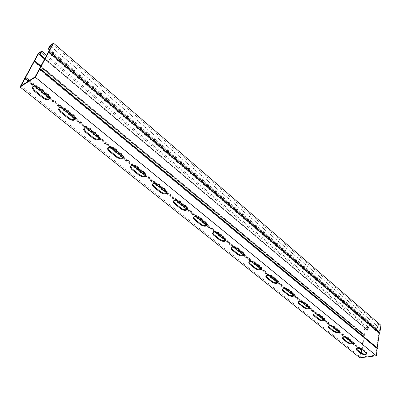 <?xml version="1.0" encoding="UTF-8"?>
<svg xmlns="http://www.w3.org/2000/svg" width="401" height="401" viewBox="0 0 401 401"><rect width="100%" height="100%" fill="white"/><g stroke="black" fill="none" stroke-linecap="round" stroke-linejoin="round"><path stroke-width="0.3" stroke-dasharray="2 1.5" d="M39.519 54.586L365.276 328.359L367.787 327.973L367.411 330.304L44.471 58.962M40.842 52.15L367.787 327.973M362.198 349.542L365.276 328.359M20.982 85.894L360.584 357.096L361.241 353.07M35.143 76.852L375.842 355.201L360.584 357.096M353.346 342.614L353.492 342.078L352.93 341.286L348.369 337.592C345.301 336.073 343.306 336.068 342.384 337.572L342.414 337.677M324.955 319.702L325.106 319.111L324.469 318.209L319.572 314.244C316.409 312.65 314.384 312.66 313.487 314.274L313.502 314.334M294.444 295.091L294.6 294.439L293.878 293.407L288.61 289.131C285.347 287.452 283.286 287.482 282.419 289.216L282.414 289.236M261.567 268.59L261.738 267.868L260.906 266.67L255.221 262.059C251.918 260.299 249.818 260.329 248.916 262.139M226.034 239.973L226.229 239.161L225.272 237.773L219.111 232.78C215.783 230.941 213.643 230.961 212.69 232.831M187.518 208.976L187.738 208.064L186.63 206.44L179.939 201.011C176.59 199.096 174.41 199.091 173.402 201.011M145.618 175.297L145.879 174.26L144.586 172.345L137.287 166.43C133.924 164.425 131.708 164.395 130.636 166.345M99.874 138.566L100.195 137.378L98.666 135.112L90.681 128.641C87.303 126.546 85.047 126.475 83.914 128.435M49.739 98.34L50.13 96.992L48.321 94.285L39.544 87.167C36.145 84.982 33.849 84.862 32.661 86.806M75.398 118.917L75.749 117.653L74.09 115.182L65.719 108.395C62.33 106.255 60.055 106.165 58.897 108.12M123.257 157.337L123.548 156.23L122.145 154.149L114.516 147.964C111.142 145.914 108.907 145.869 107.804 147.824M167.016 192.495L167.257 191.518L166.059 189.758L159.077 184.094C155.718 182.134 153.523 182.124 152.48 184.059M207.172 224.791L207.377 223.928L206.35 222.43L199.934 217.227C196.595 215.347 194.435 215.357 193.452 217.252M244.149 254.56L244.334 253.793L243.442 252.51L237.527 247.713C234.209 245.913 232.089 245.938 231.161 247.778M278.479 281.402L278.319 282.083L278.479 281.402L277.708 280.294L272.234 275.853C268.946 274.134 266.865 274.169 265.988 275.948M309.978 307.617L310.133 307.001L309.452 306.033L304.379 301.918C301.166 300.284 299.121 300.304 298.239 301.973L298.249 302.013M339.401 331.356L339.547 330.8L338.95 329.953L334.228 326.123C331.116 324.569 329.101 324.569 328.193 326.128L328.213 326.213M366.815 353.492L366.955 352.975L366.429 352.233L362.023 348.664C359 347.186 357.02 347.171 356.088 348.619L356.123 348.74M51.218 46.812L377.682 326.449L380.258 326.053L379.286 332.494L378.78 333.251L376.559 347.862L376.855 348.524L375.842 355.201M52.581 44.255L380.258 326.053M49.824 49.418L377.321 328.8L377.682 326.449M49.508 50L376.729 328.89L377.186 325.928L49.955 45.589M377.186 325.928L380.95 325.346M359.892 357.807L361.07 350.594L361.577 349.837L364.8 327.838L368.469 327.271L46.521 55.132M364.8 327.838L38.326 53.413M44.772 58.396L367.993 330.213L367.411 330.304M368.469 327.271L367.993 330.213M34.07 61.614L363.918 335.366L34.075 61.619M377.161 347.812L39.859 68.536M376.729 328.89L377.321 328.8M40.777 65.864L364.238 334.71M28.366 81.177L34.501 86.135M49.679 98.4L60.837 107.418M75.248 119.067L85.944 127.708M99.648 138.781L109.914 147.082M122.962 157.618L132.821 165.593M145.247 175.633L154.736 183.297M166.585 192.876L175.713 200.254M187.021 209.392L195.818 216.5M206.625 225.232L215.106 232.089M225.437 240.435L233.623 247.051M243.507 255.036L251.412 261.427M260.881 269.076L268.52 275.251M277.592 282.585L284.981 288.555M293.682 295.587L300.835 301.367M309.186 308.113L316.113 313.712M324.128 320.193L330.845 325.617M338.549 331.843L345.06 337.106M352.469 343.091L358.785 348.198M24.481 78.827L361.07 350.594M34.115 61.137L363.662 334.795M48.762 51.403L379.286 332.494M39.163 69.333L376.855 348.524M348.253 338.249L348.369 337.592M352.815 341.943L352.93 341.286M319.437 314.905L319.572 314.244M324.339 318.875L324.469 318.209M288.449 289.808L288.61 289.131M293.722 294.078L293.878 293.407M255.036 262.745L255.221 262.059M260.73 267.357L260.906 266.67M218.901 233.477L219.111 232.78M225.061 238.47L225.272 237.773M179.693 201.718L179.939 201.011M186.39 207.147L186.63 206.44M137.002 167.147L137.287 166.43M144.305 173.062L144.586 172.345M90.355 129.363L90.681 128.641M98.345 135.839L98.666 135.112M39.158 87.899L39.544 87.167M47.945 95.017L48.321 94.285M65.363 109.122L65.719 108.395M73.739 115.909L74.09 115.182M114.21 148.681L114.516 147.964M121.844 154.866L122.145 154.149M158.811 184.811L159.077 184.094M165.798 190.47L166.059 189.758M199.703 217.928L199.934 217.227M206.124 223.131L206.35 222.43M237.327 248.404L237.527 247.713M243.252 253.201L243.442 252.51M272.063 276.54L272.234 275.853M277.542 280.976L277.708 280.294M304.234 302.59L304.379 301.918M309.311 306.705L309.452 306.033M334.103 326.785L334.228 326.123M338.83 330.614L338.95 329.953M361.918 349.316L362.023 348.664M366.324 352.885L366.429 352.233M40.752 65.904L364.268 334.775M40.561 66.26L364.514 335.341M29.519 80.446L37.348 86.786M49.233 96.41L63.624 108.054M74.952 117.232L88.676 128.34M99.488 137.097L112.591 147.703M122.922 156.064L135.443 166.204M145.322 174.204L157.302 183.904M166.761 191.558L178.234 200.851M187.297 208.184L198.294 217.091M206.986 224.124L217.537 232.67M225.878 239.422L236.009 247.623M244.019 254.109L253.758 261.993M261.457 268.229L270.825 275.813M278.234 281.808L287.246 289.106M294.379 294.885L303.061 301.913M309.933 307.477L318.304 314.249M324.93 319.617L332.995 326.148M339.391 331.326L347.181 337.632M353.341 342.619L360.87 348.715M28.491 81.102L34.717 86.135M49.749 98.285L61.047 107.418M75.343 118.972L86.155 127.713M99.749 138.701L110.125 147.087M123.062 157.543L133.027 165.598M145.352 175.558L154.936 183.307M166.686 192.806L175.914 200.264M187.132 209.327L196.019 216.515M206.731 225.172L215.302 232.099M225.547 240.379L233.818 247.066M243.618 254.986L251.607 261.442M260.991 269.031L268.71 275.266M277.703 282.54L285.171 288.575M293.798 295.542L301.021 301.387M309.296 308.073L316.299 313.732M324.244 320.153L331.025 325.637M338.665 331.807L345.241 337.126M352.584 343.061L358.965 348.218M376.835 348.464L39.178 69.278L376.82 348.454M39.218 68.771L376.559 347.862M47.97 52.426L378.78 333.251M48.676 51.508L379.231 332.574M34.06 61.664L363.933 335.426M25.273 77.799L361.577 349.837M25.193 77.909L361.527 349.918M353.376 342.73L353.492 342.078M324.97 319.777L325.106 319.111M294.449 295.116L294.6 294.439M261.562 268.55L261.738 267.868M226.024 239.858L226.229 239.161M187.498 208.766L187.738 208.064M145.603 174.971L145.879 174.26M99.874 138.099L100.195 137.378M49.759 97.719L50.13 96.992M75.403 118.38L75.749 117.653M123.252 156.946L123.548 156.23M167.001 192.229L167.257 191.518M207.157 224.63L207.377 223.928M244.144 254.485L244.334 253.793M309.988 307.672L310.133 307.001M339.426 331.457L339.547 330.8M366.855 353.622L366.955 352.975M34.646 60.832L364.258 334.77M40.762 65.889L364.359 334.835M39.178 69.303L376.729 348.399M34.07 61.639L363.817 335.301"/><path stroke-width="0.6" d="M49.508 50L48.19 48.877L48.752 48.501L50.15 45.894L52.581 44.255L35.143 76.852L20.982 85.894L38.496 53.724L40.842 52.15L39.438 54.731L44.471 58.962M38.496 53.724L39.519 54.586M361.241 353.07L361.657 350.519L362.198 349.542M342.414 337.677L347.532 342.058C349.822 343.351 351.757 343.537 353.346 342.614M313.502 314.334L319.046 319.141C321.401 320.499 323.371 320.685 324.955 319.702M282.419 289.226L283.171 290.284L288.439 294.524C290.86 295.948 292.86 296.133 294.444 295.091M248.916 262.139L249.783 263.432L255.472 268.003C257.948 269.497 259.983 269.688 261.567 268.59M212.69 232.831L213.698 234.405L219.853 239.352C222.385 240.916 224.45 241.121 226.034 239.973M173.402 201.011L174.57 202.926L181.252 208.299C183.833 209.934 185.924 210.159 187.518 208.976M130.636 166.345L131.999 168.681L139.277 174.535C141.904 176.239 144.014 176.495 145.618 175.297M83.914 128.435L85.503 131.282L93.468 137.688C96.125 139.463 98.265 139.754 99.874 138.566M32.661 86.806L32.636 87.458L34.521 90.27L43.268 97.308C45.955 99.152 48.115 99.493 49.739 98.34M58.897 108.12L58.882 108.691L60.611 111.257L68.957 117.969C71.629 119.779 73.774 120.094 75.398 118.917M107.804 147.824L109.272 150.4L116.886 156.525C119.528 158.265 121.653 158.535 123.257 157.337M152.48 184.059L153.743 186.174L160.716 191.778C163.317 193.447 165.418 193.688 167.016 192.495M193.452 217.252L194.54 218.991L200.946 224.144C203.507 225.743 205.583 225.958 207.172 224.791M231.161 247.778L232.099 249.201L238.014 253.958C240.52 255.487 242.565 255.688 244.149 254.56M265.988 275.948L266.795 277.116L272.269 281.517C274.72 282.971 276.735 283.161 278.319 282.088C277.457 283.858 275.387 283.893 272.104 282.194L266.625 277.793L265.818 276.645C266.67 274.85 268.75 274.815 272.063 276.54L277.542 280.976L278.319 282.083M298.249 302.013L298.945 302.971L304.023 307.056C306.409 308.449 308.394 308.635 309.978 307.617M328.213 326.213L333.537 330.8C335.863 332.128 337.817 332.314 339.401 331.356M356.123 348.74L361.045 352.93C363.301 354.193 365.226 354.379 366.815 353.492M50.15 45.894L51.218 46.812M48.752 48.501L49.824 49.418M48.19 48.877L49.955 45.589L53.513 43.193L35.318 77.223L20.05 86.962L38.326 53.413L41.754 51.102L39.985 54.371L44.772 58.396M49.328 51.027L379.882 332.404L380.95 325.346L53.513 43.193M39.859 68.536L377.286 347.913L376.349 355.772L359.892 357.807L20.05 86.962M376.349 355.772L35.318 77.223M342.85 339.035L342.269 338.223C343.191 336.72 345.186 336.73 348.253 338.249L353.376 342.73C352.449 344.213 350.464 344.203 347.416 342.705L342.85 339.035L342.965 338.384M314.008 315.868L313.351 314.935C314.244 313.321 316.274 313.311 319.437 314.905L324.339 318.875L324.97 319.777C324.073 321.366 322.048 321.376 318.91 319.803L314.008 315.868L314.148 315.201M283.011 290.961L282.259 289.888C283.126 288.159 285.191 288.129 288.449 289.808L293.722 294.078L294.449 295.116C293.577 296.825 291.522 296.855 288.284 295.196L283.011 290.961L283.171 290.284M249.602 264.114L248.74 262.881C249.572 261.021 251.673 260.976 255.036 262.745L260.73 267.357L261.562 268.55C260.72 270.389 258.63 270.434 255.292 268.685L249.602 264.114L249.783 263.432M213.487 235.096L212.49 233.663C213.287 231.663 215.427 231.603 218.901 233.477L225.061 238.47L226.024 239.858C225.217 241.828 223.091 241.893 219.643 240.044L213.487 235.096L213.698 234.405M174.325 203.633L173.167 201.949C173.929 199.813 176.104 199.733 179.693 201.718L186.39 207.147L187.498 208.766C186.731 210.881 184.57 210.961 181.011 209.006L174.325 203.633L174.57 202.926M131.708 169.392L130.36 167.412C131.082 165.127 133.292 165.037 137.002 167.147L144.305 173.062L145.603 174.971C144.876 177.232 142.676 177.322 138.997 175.247L131.708 169.392L131.999 168.681M85.172 131.999L83.583 129.648C84.26 127.217 86.516 127.117 90.355 129.363L98.345 135.839L99.874 138.099C99.187 140.51 96.947 140.611 93.142 138.405L85.172 131.999L85.503 131.282M34.14 90.997L32.25 88.185C32.887 85.603 35.188 85.508 39.158 87.899L47.945 95.017L49.759 97.719C49.117 100.28 46.827 100.38 42.897 98.034L34.14 90.997L34.521 90.27M60.255 111.984L58.526 109.413C59.183 106.907 61.463 106.806 65.363 109.122L73.739 115.909L75.403 118.38C74.741 120.866 72.476 120.967 68.606 118.691L60.255 111.984L60.611 111.257M108.967 151.117L107.503 148.961C108.2 146.601 110.435 146.51 114.21 148.681L121.844 154.866L123.252 156.946C122.546 159.282 120.32 159.377 116.586 157.237L108.967 151.117L109.272 150.4M153.478 186.881L152.23 185.056C152.966 182.846 155.162 182.766 158.811 184.811L165.798 190.47L167.001 192.229C166.255 194.415 164.069 194.5 160.455 192.49L153.478 186.881L153.743 186.174M194.31 219.688L193.237 218.134C194.019 216.069 196.174 215.999 199.703 217.928L206.124 223.131L207.157 224.63C206.37 226.67 204.224 226.745 200.726 224.846L194.31 219.688L194.54 218.991M231.903 249.893L230.976 248.56C231.793 246.635 233.908 246.58 237.327 248.404L243.252 253.201L244.144 254.485C243.317 256.389 241.212 256.445 237.818 254.65L231.903 249.893L232.099 249.201M298.795 303.642L298.093 302.645C298.971 300.976 301.021 300.956 304.234 302.59L309.311 306.705L309.988 307.672C309.101 309.321 307.066 309.341 303.878 307.722L298.795 303.642L298.945 302.971M328.685 327.657L328.068 326.785C328.975 325.231 330.985 325.231 334.103 326.785L339.426 331.457C338.509 332.99 336.509 332.99 333.416 331.457L328.685 327.657L328.81 327M356.529 350.028L355.983 349.261C356.915 347.817 358.895 347.832 361.918 349.316L366.855 353.622C365.912 355.05 363.943 355.035 360.94 353.572L356.529 350.028L356.634 349.381M46.521 55.132L41.754 51.102M379.882 332.404L379.376 333.161L377.161 347.812M39.985 54.371L39.438 54.731M34.656 60.782L40.777 65.864M25.022 78.476L28.366 81.177M34.501 86.135L49.679 98.4M60.837 107.418L75.248 119.067M85.944 127.708L99.648 138.781M109.914 147.082L122.962 157.618M132.821 165.593L145.247 175.633M154.736 183.297L166.585 192.876M175.713 200.254L187.021 209.392M195.818 216.5L206.625 225.232M215.106 232.089L225.437 240.435M233.623 247.051L243.507 255.036M251.412 261.427L260.881 269.076M268.52 275.251L277.592 282.585M284.981 288.555L293.682 295.587M300.835 301.367L309.186 308.113M316.113 313.712L324.128 320.193M330.845 325.617L338.549 331.843M345.06 337.106L352.469 343.091M358.785 348.198L361.657 350.519M39.734 68.967L377.456 348.449M347.416 342.705L347.532 342.058M318.91 319.803L319.046 319.141M288.284 295.196L288.439 294.524M255.292 268.685L255.472 268.003M219.643 240.044L219.853 239.352M181.011 209.006L181.252 208.299M138.997 175.247L139.277 174.535M93.142 138.405L93.468 137.688M42.897 98.034L43.268 97.308M68.606 118.691L68.957 117.969M116.586 157.237L116.886 156.525M160.455 192.49L160.716 191.778M200.726 224.846L200.946 224.144M237.818 254.65L238.014 253.958M266.625 277.793L266.795 277.116M272.104 282.194L272.269 281.517M303.878 307.722L304.023 307.056M333.416 331.457L333.537 330.8M360.94 353.572L361.045 352.93M34.727 60.902L40.752 65.904M34.601 61.308L40.561 66.26M25.814 77.448L29.519 80.446M37.348 86.786L49.233 96.41M63.624 108.054L74.952 117.232M88.676 128.34L99.488 137.097M112.591 147.703L122.922 156.064M135.443 166.204L145.322 174.204M157.302 183.904L166.761 191.558M178.234 200.851L187.297 208.184M198.294 217.091L206.986 224.124M217.537 232.67L225.878 239.422M236.009 247.623L244.019 254.109M253.758 261.993L261.457 268.229M270.825 275.813L278.234 281.808M287.246 289.106L294.379 294.885M303.061 301.913L309.933 307.477M318.304 314.249L324.93 319.617M332.995 326.148L339.391 331.326M347.181 337.632L353.341 342.619M360.87 348.715L362.163 349.762M25.108 78.365L28.491 81.102M34.717 86.135L49.749 98.285M61.047 107.418L75.343 118.972M86.155 127.713L99.749 138.701M110.125 147.087L123.062 157.543M133.027 165.598L145.352 175.558M154.936 183.307L166.686 192.806M175.914 200.264L187.132 209.327M196.019 216.515L206.731 225.172M215.302 232.099L225.547 240.379M233.818 247.066L243.618 254.986M251.607 261.442L260.991 269.031M268.71 275.266L277.703 282.54M285.171 288.575L293.798 295.542M301.021 301.387L309.296 308.073M316.299 313.732L324.244 320.153M331.025 325.637L338.665 331.807M345.241 337.126L352.584 343.061M358.965 348.218L361.712 350.439M39.784 68.406L377.161 347.782M48.531 52.055L379.376 333.161M48.616 51.945L379.431 333.081M342.269 338.223L342.349 337.767M313.351 314.935L313.462 314.389M282.259 289.888L282.414 289.236M248.74 262.881L248.926 262.194M212.49 233.663L212.705 232.966M173.167 201.949L173.417 201.247M130.36 167.412L130.646 166.701M83.583 129.648L83.914 128.927M32.25 88.185L32.636 87.458M58.526 109.413L58.882 108.691M107.503 148.961L107.809 148.245M152.23 185.056L152.495 184.35M193.237 218.134L193.467 217.437M230.976 248.56L231.176 247.873M265.818 276.645L265.993 275.963M298.093 302.645L298.224 302.048M328.068 326.785L328.163 326.289M355.983 349.261L356.053 348.845M34.702 60.852L40.762 65.889M39.834 68.486L377.286 347.913"/></g></svg>
